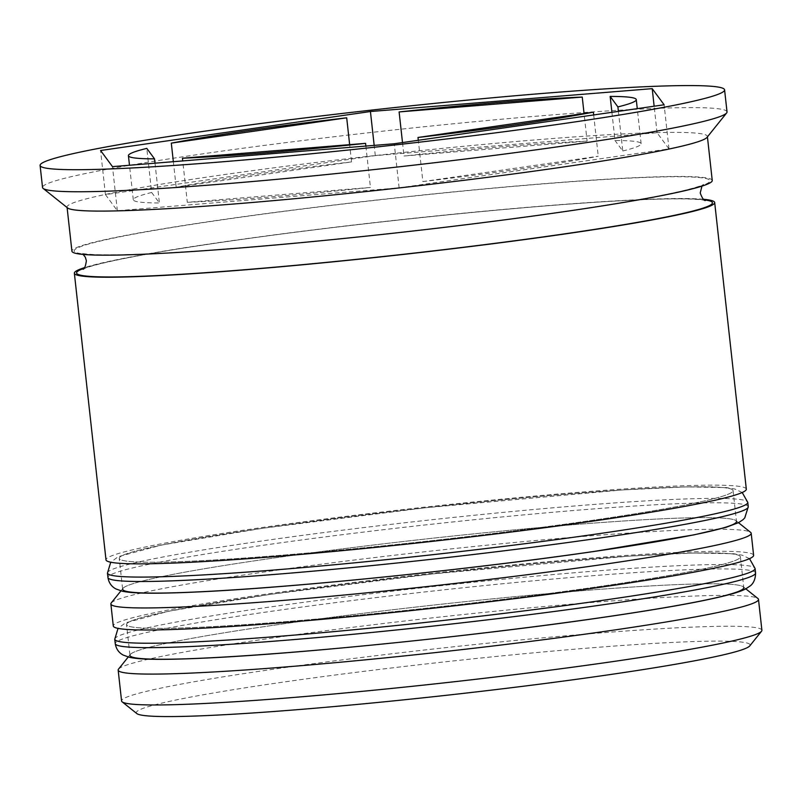 <?xml version="1.0" encoding="UTF-8"?>
<svg xmlns="http://www.w3.org/2000/svg" width="802" height="802" viewBox="0 0 802 802"><rect width="100%" height="100%" fill="white"/><g stroke="black" fill="none" stroke-linecap="round" stroke-linejoin="round"><path stroke-width="0.6" stroke-dasharray="4.01 3.01" d="M136.831 713.569A308.78 16.702 173.7 0 1 279.908 682.592A308.78 16.702 173.7 0 1 598.091 647.284A308.78 16.702 173.7 0 1 749.76 645.901M761.9 630.262A322.113 17.423 -6.3 0 0 595.776 633.289A322.113 17.423 -6.3 0 0 271.397 669.52A322.113 17.423 -6.3 0 0 121.573 700.958M740.376 556.758L743.785 587.625A308.78 16.702 -6.3 0 0 743.233 586.783A308.78 16.702 -6.3 0 0 273.582 625.259A308.78 16.702 -6.3 0 0 130.305 654.452A308.78 16.702 -6.3 0 0 129.954 655.394L126.546 624.527A308.78 16.702 -6.3 0 0 285.793 621.63A308.78 16.702 -6.3 0 0 596.748 586.894A308.78 16.702 -6.3 0 0 740.376 556.758A308.78 16.702 -6.3 0 0 581.119 559.666A308.78 16.702 -6.3 0 0 270.174 594.392A308.78 16.702 -6.3 0 0 126.546 624.527M118.536 669.099A322.113 17.423 173.7 0 1 267.988 638.653A322.113 17.423 173.7 0 1 757.92 598.513M733.078 490.623L736.477 521.49A308.78 16.702 -6.3 0 0 735.935 520.638A308.78 16.702 -6.3 0 0 266.274 559.114A308.78 16.702 -6.3 0 0 122.997 588.307A308.78 16.702 -6.3 0 0 122.646 589.249L119.247 558.382A308.78 16.702 -6.3 0 0 278.495 555.485A308.78 16.702 -6.3 0 0 589.45 520.749A308.78 16.702 -6.3 0 0 733.078 490.623A308.78 16.702 -6.3 0 0 573.821 493.521A308.78 16.702 -6.3 0 0 262.866 528.247A308.78 16.702 -6.3 0 0 119.247 558.382M111.227 602.954A322.113 17.423 173.7 0 1 260.69 572.508A322.113 17.423 173.7 0 1 750.612 532.368M707.013 137.383A322.113 17.423 -6.3 0 0 707.374 136.39A322.113 17.423 -6.3 0 0 541.25 139.418A322.113 17.423 -6.3 0 0 216.871 175.648A322.113 17.423 -6.3 0 0 67.047 207.086A322.113 17.423 -6.3 0 0 67.619 207.969M727.023 111.899A344.319 18.616 -6.3 0 0 549.44 115.137A344.319 18.616 -6.3 0 0 202.695 153.864A344.319 18.616 -6.3 0 0 42.536 187.468M753.619 555.305A322.113 17.423 -6.3 0 0 587.495 558.332A322.113 17.423 -6.3 0 0 263.126 594.553A322.113 17.423 -6.3 0 0 113.293 625.991M746.321 489.16A322.113 17.423 -6.3 0 0 580.197 492.187A322.113 17.423 -6.3 0 0 255.818 528.418A322.113 17.423 -6.3 0 0 105.994 559.846M703.414 199.267A322.113 17.423 -6.3 0 0 224.179 241.793A322.113 17.423 -6.3 0 0 84.631 267.587M712.246 180.48A322.113 17.423 -6.3 0 0 546.122 183.518A322.113 17.423 -6.3 0 0 221.743 219.738A322.113 17.423 -6.3 0 0 71.919 251.176M422.865 181.573A255.467 13.814 -6.3 0 0 522.303 168.631A255.467 13.814 -6.3 0 0 598.252 156.24L422.865 181.573L418.303 140.29M611.916 112.32L615.024 140.52L622.763 150.997L618.392 111.378M622.763 150.997A255.467 13.814 -6.3 0 0 641.139 143.698A255.467 13.814 -6.3 0 0 615.024 140.52M593.691 114.947L598.252 156.24M365.872 146.064L370.444 187.447L187.307 202.315L182.736 160.921M187.307 202.315A255.467 13.814 -6.3 0 0 370.444 187.447M155.007 163.177L159.397 202.956L151.658 192.47L146.786 148.38M151.658 192.47A255.467 13.814 -6.3 0 0 133.292 199.768A255.467 13.814 -6.3 0 0 159.397 202.956M173.352 161.683L176.169 187.237L351.557 161.904L349.652 144.651M351.557 161.904A255.467 13.814 -6.3 0 0 176.169 187.237M668.988 148.871L657.069 132.751L375.296 155.618L105.443 194.595L117.353 210.725L399.125 187.858L668.988 148.871L664.116 104.771M399.125 187.858L394.253 143.758M117.353 210.725L112.48 166.626M105.443 194.595L100.571 150.505M375.296 155.618L374.173 145.393M657.069 132.751L654.141 106.215M402.504 142.566L403.987 156.019L587.114 141.162L584.057 113.483M587.114 141.162A255.467 13.814 -6.3 0 0 403.987 156.019M273.582 625.259A308.78 16.702 173.7 0 1 696.748 583.966A308.78 16.702 173.7 0 1 600.157 617.761A308.78 16.702 173.7 0 1 176.991 659.054A308.78 16.702 173.7 0 1 273.582 625.259M755.574 572.939A322.113 17.423 -6.3 0 0 589.44 575.966A322.113 17.423 -6.3 0 0 265.071 612.197A322.113 17.423 -6.3 0 0 115.247 643.635M596.748 586.894A308.78 16.702 -6.3 0 0 693.339 553.099A308.78 16.702 -6.3 0 0 270.174 594.392A308.78 16.702 -6.3 0 0 173.583 628.187A308.78 16.702 -6.3 0 0 596.748 586.894M114.756 639.224A322.113 17.423 173.7 0 1 264.58 607.786A322.113 17.423 173.7 0 1 588.959 571.555A322.113 17.423 173.7 0 1 755.083 568.528M266.274 559.114A308.78 16.702 173.7 0 1 689.449 517.821A308.78 16.702 173.7 0 1 592.858 551.626A308.78 16.702 173.7 0 1 169.683 592.909A308.78 16.702 173.7 0 1 266.274 559.114M748.266 506.794A322.113 17.423 -6.3 0 0 582.142 509.821A322.113 17.423 -6.3 0 0 257.773 546.052A322.113 17.423 -6.3 0 0 107.939 577.49M589.45 520.749A308.78 16.702 -6.3 0 0 686.041 486.954A308.78 16.702 -6.3 0 0 262.866 528.247A308.78 16.702 -6.3 0 0 166.275 562.042A308.78 16.702 -6.3 0 0 589.45 520.749M107.458 573.079A322.113 17.423 173.7 0 1 257.282 541.641A322.113 17.423 173.7 0 1 581.65 505.41A322.113 17.423 173.7 0 1 747.785 502.383M561.24 211.949A319.888 17.303 -6.3 0 0 661.309 176.941A319.888 17.303 -6.3 0 0 222.916 219.718A319.888 17.303 -6.3 0 0 122.856 254.725A319.888 17.303 -6.3 0 0 561.24 211.949M84.06 268.299A319.888 17.303 173.7 0 1 225.352 241.763A319.888 17.303 173.7 0 1 704.136 199.838M749.519 558.653L742.181 555.174L733.79 553.741L693.479 553.029L629.309 556.117L432.95 573.881L269.723 594.432L168.831 611.194L125.483 622.843L118.034 628.377M742.211 492.508L734.873 489.03L726.492 487.596L686.181 486.884L622.001 489.982L425.651 507.736L262.424 528.287L161.523 545.049L118.185 556.698L110.736 562.232M701.961 186.124L703.595 184.47C704.096 184.159 702.392 186.064 681.921 190.986C655.916 197.041 615.565 204.039 560.869 211.979C439.737 229.653 265.873 247.678 166.275 252.901C134.505 254.625 110.937 255.196 95.568 254.625C80.571 253.883 80.932 252.941 81.233 253.181L83.177 254.445M743.233 586.783L745.8 588.828M735.935 520.638L738.502 522.693M705.359 200.53C705.67 200.771 706.031 199.828 691.033 199.086C675.665 198.515 652.096 199.086 620.317 200.801C520.719 206.034 346.855 224.059 225.723 241.733C169.503 249.893 128.5 257.051 102.736 263.186C92.791 265.632 86.466 267.527 83.769 268.85L83.007 269.241M641.139 143.698L637.269 108.651M133.292 199.768L129.483 165.242M122.997 588.307L120.942 590.873M130.305 654.452L128.24 657.008"/><path stroke-width="1.2" d="M761.529 631.254L749.76 645.901A308.78 16.702 173.7 0 1 606.482 675.094A308.78 16.702 173.7 0 1 136.831 713.569L122.145 701.84A322.113 17.423 -6.3 0 0 612.076 661.7A322.113 17.423 -6.3 0 0 761.529 631.254A322.113 17.423 -6.3 0 0 761.9 630.262L758.491 599.395A322.113 17.423 173.7 0 1 608.668 630.833A322.113 17.423 173.7 0 1 284.289 667.063A322.113 17.423 173.7 0 1 118.165 670.091A322.113 17.423 173.7 0 1 118.536 669.099L128.24 657.008M129.954 655.394A308.78 16.702 -6.3 0 0 289.201 652.497A308.78 16.702 -6.3 0 0 600.157 617.761A308.78 16.702 -6.3 0 0 743.785 587.625M745.8 588.828L757.92 598.513A322.113 17.423 173.7 0 1 758.491 599.395M122.646 589.249A308.78 16.702 -6.3 0 0 281.903 586.352A308.78 16.702 -6.3 0 0 592.858 551.626A308.78 16.702 -6.3 0 0 736.477 521.49M738.502 522.693L750.612 532.368A322.113 17.423 173.7 0 1 751.193 533.25A322.113 17.423 173.7 0 1 601.36 564.688A322.113 17.423 173.7 0 1 276.991 600.919A322.113 17.423 173.7 0 1 110.866 603.946A322.113 17.423 173.7 0 1 111.227 602.954L120.942 590.873M40.1 165.423L42.536 187.468A344.319 18.616 -6.3 0 0 43.148 188.42L67.619 207.969A322.113 17.423 -6.3 0 0 557.55 167.829A322.113 17.423 -6.3 0 0 707.013 137.383L726.632 112.962A344.319 18.616 -6.3 0 0 727.023 111.899L724.587 89.854A344.319 18.616 -6.3 0 0 547.004 93.092A344.319 18.616 -6.3 0 0 200.259 131.819A344.319 18.616 -6.3 0 0 40.1 165.423A344.319 18.616 -6.3 0 0 217.683 162.184A344.319 18.616 -6.3 0 0 564.428 123.458A344.319 18.616 -6.3 0 0 724.587 89.854M43.148 188.42A344.319 18.616 -6.3 0 0 566.864 145.503A344.319 18.616 -6.3 0 0 726.632 112.962M110.866 603.946L113.293 625.991A322.113 17.423 -6.3 0 0 279.427 622.964A322.113 17.423 -6.3 0 0 603.796 586.733A322.113 17.423 -6.3 0 0 753.619 555.305L751.193 533.25M84.631 267.587A322.113 17.423 -6.3 0 0 74.355 273.221L105.994 559.846A322.113 17.423 -6.3 0 0 272.119 556.819A322.113 17.423 -6.3 0 0 596.498 520.588A322.113 17.423 -6.3 0 0 746.321 489.16L714.682 202.535A322.113 17.423 -6.3 0 0 703.414 199.267M74.355 273.221A322.113 17.423 -6.3 0 0 240.48 270.194A322.113 17.423 -6.3 0 0 564.849 233.973A322.113 17.423 -6.3 0 0 714.682 202.535M67.097 207.548L71.919 251.176A322.113 17.423 -6.3 0 0 238.044 248.149A322.113 17.423 -6.3 0 0 562.413 211.918A322.113 17.423 -6.3 0 0 712.246 180.48L707.424 136.861M418.303 140.29L417.992 137.473A255.467 13.814 -6.3 0 0 517.44 124.541A255.467 13.814 -6.3 0 0 593.39 112.14L593.691 114.947M618.392 111.378L617.901 106.907A255.467 13.814 -6.3 0 0 636.267 99.608A255.467 13.814 -6.3 0 0 610.162 96.42L611.916 112.32M182.736 160.921L182.445 158.215A255.467 13.814 -6.3 0 0 365.572 143.357L365.872 146.064M154.525 158.856L146.786 148.38A255.467 13.814 -6.3 0 0 128.42 155.668A255.467 13.814 -6.3 0 0 154.525 158.856L155.007 163.177M349.652 144.651L346.695 117.804A255.467 13.814 -6.3 0 0 171.307 143.137L173.352 161.683M617.901 106.907L610.162 96.42M417.992 137.473L593.39 112.14M182.445 158.215L365.572 143.357M346.695 117.804L171.307 143.137M394.253 143.758L664.116 104.771L652.206 88.651L370.434 111.518L100.571 150.505L112.48 166.626L394.253 143.758M118.165 670.091L121.573 700.958A322.113 17.423 -6.3 0 0 122.145 701.84M374.173 145.393L370.434 111.518M654.141 106.215L652.206 88.651M584.057 113.483L582.242 97.062A255.467 13.814 -6.3 0 0 399.115 111.929L402.504 142.566M582.242 97.062L399.115 111.929M605.741 604.377A322.113 17.423 -6.3 0 0 755.574 572.939C755.534 583.064 749.82 586.072 750.241 585.891L745.89 588.788C740.136 591.836 730.241 595.034 701.389 600.989C675.755 606.142 642.161 611.715 600.598 617.73C477.32 635.725 299.126 653.901 204.39 658.121C181.934 659.174 164.059 659.545 150.756 659.234C141.713 659.064 134.606 658.422 129.433 657.309L123.247 655.094C118.796 652.748 116.13 648.928 115.247 643.635A322.113 17.423 -6.3 0 0 281.372 640.608A322.113 17.423 -6.3 0 0 605.741 604.377M755.574 572.939L755.083 568.528A322.113 17.423 173.7 0 1 605.259 599.966A322.113 17.423 173.7 0 1 280.88 636.197A322.113 17.423 173.7 0 1 114.756 639.224L115.247 643.635M598.442 538.232A322.113 17.423 -6.3 0 0 748.266 506.794L744.737 517.942L742.933 519.746L738.592 522.643L725.92 527.375L694.081 534.844L593.3 551.586C470.022 569.58 291.828 587.756 197.081 591.976C174.635 593.029 156.751 593.41 143.448 593.089C134.405 592.919 127.307 592.277 122.135 591.164L115.939 588.949C111.498 586.613 108.831 582.783 107.939 577.49A322.113 17.423 -6.3 0 0 274.073 574.463A322.113 17.423 -6.3 0 0 598.442 538.232M748.266 506.794L747.785 502.383A322.113 17.423 173.7 0 1 597.951 533.821A322.113 17.423 173.7 0 1 273.582 570.052A322.113 17.423 173.7 0 1 107.458 573.079L107.939 577.49M704.136 199.838A319.888 17.303 173.7 0 1 563.676 233.994A319.888 17.303 173.7 0 1 211.387 272.269A319.888 17.303 173.7 0 1 84.06 268.299M755.083 568.528L749.519 558.653M118.034 628.377L114.756 639.224M747.785 502.383L742.211 492.508M110.736 562.232L107.458 573.079M705.359 200.53C703.885 200.66 702.161 198.144 700.216 192.971L701.961 186.124M83.177 254.445L85.313 257.201L86.385 260.74C85.573 266.284 84.451 269.111 83.007 269.241M637.269 108.651L636.267 99.608M129.483 165.242L128.42 155.668"/></g></svg>

